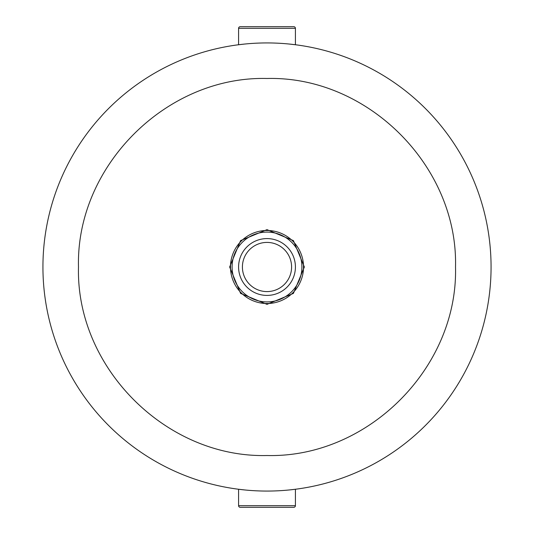 <?xml version="1.0" encoding="UTF-8"?>
<svg xmlns="http://www.w3.org/2000/svg" width="534" height="534" viewBox="0 0 534 534"><rect width="100%" height="100%" fill="white"/><g stroke="black" fill="none" stroke-linecap="round" stroke-linejoin="round"><path stroke-width="0.8" d="M296.31 44.863L295.415 44.743L295.415 28.322A1.622 1.622 0 0 0 293.793 26.7L284.862 26.7M249.138 26.7L240.207 26.7A1.622 1.622 0 0 0 238.585 28.322L238.585 44.743L237.657 44.863M240.207 26.7L293.793 26.7M296.016 489.177L295.415 489.257L295.415 505.678A1.622 1.622 0 0 1 293.793 507.3L240.207 507.3A1.622 1.622 0 0 1 238.585 505.678L238.585 489.257L237.69 489.137M240.207 507.3A1.622 1.622 0 0 1 238.585 505.678L295.415 505.678A1.622 1.622 0 0 1 293.793 507.3L240.207 507.3L293.793 507.3M303.532 267A36.532 36.532 0 0 1 267 303.532A36.532 36.532 0 0 1 230.468 267A36.532 36.532 0 0 1 267 230.468A36.532 36.532 0 0 1 303.532 267M242.409 267A24.591 24.591 0 0 0 267 291.591A24.591 24.591 0 0 0 291.591 267A24.591 24.591 0 0 0 267 242.409A24.591 24.591 0 0 0 242.409 267M238.585 267A28.415 28.415 0 0 0 267 295.415A28.415 28.415 0 0 0 295.415 267A28.415 28.415 0 0 0 267 238.585A28.415 28.415 0 0 0 238.585 267M301.91 267A34.91 34.91 0 0 0 267 232.09A34.91 34.91 0 0 0 232.09 267A34.91 34.91 0 0 0 267 301.91A34.91 34.91 0 0 0 301.91 267M491.066 267A224.066 224.066 0 0 1 267 491.066A224.066 224.066 0 0 1 42.934 267A224.066 224.066 0 0 1 267 42.934A224.066 224.066 0 0 1 491.066 267M455.515 267C458.112 367.726 367.732 458.112 267 455.515C166.268 458.112 75.888 367.726 78.485 267C75.888 166.268 166.268 75.888 267 78.485C367.732 75.888 458.112 166.268 455.515 267M267 229.653L240.594 240.594L229.653 267L240.594 293.406L267 304.347L293.406 293.406L304.347 267L293.406 240.594L267 229.653M238.558 489.251L245.093 489.992M296.31 489.137L289.688 489.912M275.097 490.92L273.889 490.96M259.798 490.946L258.743 490.913M256.68 490.826L254.918 490.739M295.415 489.257L296.343 489.137M237.69 44.863L244.312 44.088M258.903 43.08L260.111 43.04M274.202 43.054L275.257 43.087M277.32 43.174L279.082 43.261M288.907 44.008L296.337 44.863M295.415 28.322L238.585 28.322"/></g></svg>
